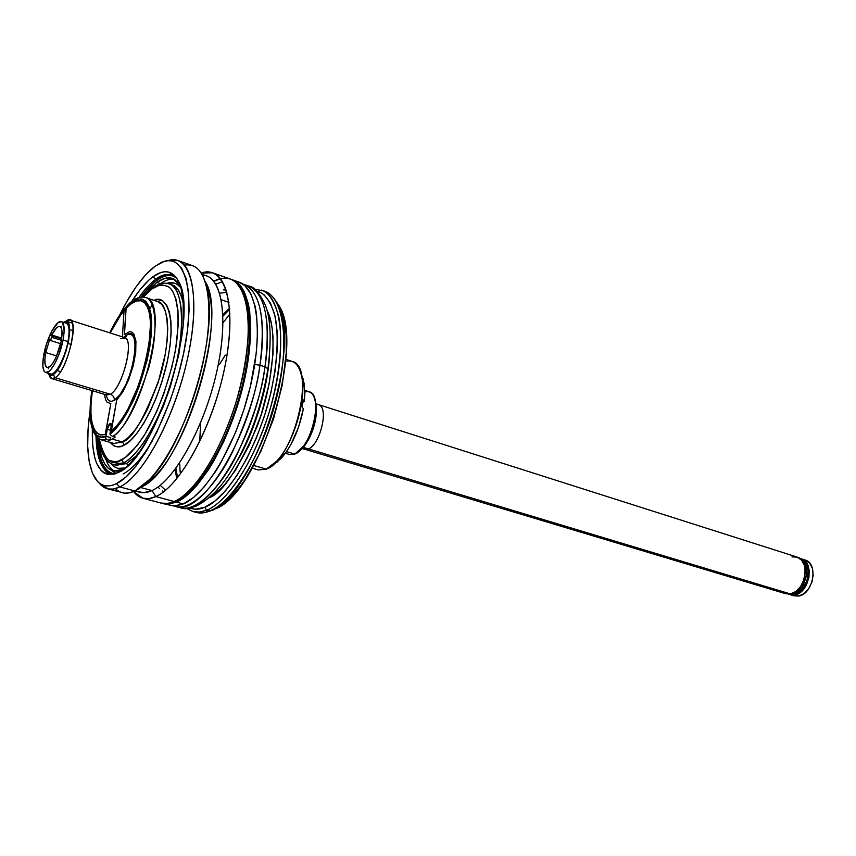 <?xml version="1.0" encoding="UTF-8"?>
<svg xmlns="http://www.w3.org/2000/svg" width="856" height="856" viewBox="0 0 856 856"><rect width="100%" height="100%" fill="white"/><g stroke="black" fill="none" stroke-linecap="round" stroke-linejoin="round"><path stroke-width="1.28" d="M222.528 281.678L215.787 284.16M220.506 278.703L213.818 281.303C219.072 278.221 224.582 277.472 230.339 279.045C239.284 282.362 247.416 296.315 248.433 324.959C248.261 348.617 244.024 374.703 235.742 403.208C214.375 469.163 186.672 497.004 174.185 501.509L175.951 501.209L174.185 501.509C196.966 492.007 226.829 441.332 240.461 386.27C254.264 331.186 248.829 284.962 230.339 279.045C250.444 285.925 255.495 332.203 241.97 386.762C228.413 441.386 199.041 491.686 175.234 501.53L168.867 503.414L161.945 503.285L168.225 503.339L174.185 501.509L155.835 496.587L174.185 501.509L167.69 503.414L161.014 503.06L142.899 498.235L133.611 491.547C139.186 498.909 146.59 500.589 155.835 496.587C180.562 486.165 213.733 424.619 225.331 364.506C237.23 304.297 224.711 264.322 201.214 273.064L212.663 272.796C230.767 278.564 235.753 324.927 221.779 380.364C207.976 435.779 178.262 486.904 155.835 496.587L152.015 490.574L155.835 496.587L149.04 498.609L142.899 498.235M202.412 275.076C221.843 275.29 229.205 317.801 216.493 372.863C203.985 427.861 174.314 480.805 152.015 490.574C173.447 481.093 201.823 431.97 215.049 378.887C228.434 325.772 223.769 281.346 206.499 275.867L201.952 274.262M140.684 487.513L152.015 490.574L140.684 487.513M205.162 281.496C229.654 317.694 182.275 470.779 141.614 486.818L155.075 475.979C187.86 443.761 218.997 343.149 210.137 298.038L205.162 281.496M184.511 265.178C196.42 263.145 204.188 272.326 207.815 292.741C217.039 339.779 184.35 445.43 150.164 479.039L134.895 490.97C156.905 481.061 186.458 429.434 200.465 373.623C214.642 317.79 210.159 271.266 192.504 265.67L177.995 260.534C195.329 266.013 199.416 312.643 185.099 368.765C170.943 424.865 141.529 476.867 119.819 486.936L134.895 490.97L119.819 486.936C143.605 476.139 176.272 414.315 188.545 353.796C201.096 293.18 190.182 252.552 167.787 260.727L177.995 260.534M116.416 483.683L119.819 486.936L116.416 483.683L111.965 485.395L107.803 485.983L103.951 485.47L100.462 483.875L97.359 481.243L92.384 473.026L89.142 461.245L87.697 446.425L88.061 429.156L90.094 410.548C85.707 441.375 87.194 463.674 94.577 477.466C99.724 486.005 107.011 488.081 116.416 483.683C140.159 472.822 172.848 409.724 184.393 349.526C196.217 289.21 183.987 251.236 161.046 262.642L154.925 266.334L163.817 261.562L167.969 260.716L171.853 260.941L175.448 262.257L181.568 268.163L186.03 278.361L188.598 292.549L189.09 310.236L187.421 330.748L183.655 353.207L177.898 376.608L170.43 399.891L156.766 432.269L146.644 450.748L136.243 465.825L126.025 476.92L116.416 483.683M173.372 276.124L173.201 276.06C168.45 274.498 163.068 275.867 157.044 280.169L157.044 280.169C152.646 283.079 147.307 288.729 141.037 297.096C146.483 289.596 151.812 283.946 157.044 280.169L155.76 279.345C164.095 273.406 171.072 273.032 176.678 278.2C169.52 273.171 162.544 273.556 155.76 279.345L153.096 276.627L148.901 280.062L140.298 289.382L131.835 301.365C139.014 290.024 146.109 281.785 153.096 276.627L155.76 279.345C150.239 283.357 144.6 289.424 138.865 297.546C145.52 288.451 151.148 282.384 155.76 279.345L157.044 280.169C162.126 276.124 167.509 274.755 173.201 276.06L176.475 278.007M95.979 436.132C96.632 462.005 103.394 474.449 116.256 473.454C105.245 477.52 98.483 465.086 95.979 436.132M118.406 472.491C100.377 479.082 91.688 464.594 92.341 429.017L92.78 446.372L94.941 458.377L96.621 463.267L101.158 470.586L103.983 472.897L107.139 474.278L114.383 474.085L122.643 469.891L127.052 466.295L131.599 461.737L140.898 449.871L150.142 434.698L163.014 407.124L170.355 386.687L178.679 355.229L183.088 325.633L183.205 300.756L180.958 287.937L176.999 278.671L174.431 275.471L168.311 271.994L164.823 271.737L161.099 272.433L153.096 276.627C163.988 268.902 172.366 270.314 178.251 280.875C200.261 313.938 155.899 457.275 119.07 472.138L118.406 472.491M175.459 277.13L176.347 277.719M173.276 276.092C168.557 274.583 163.196 275.964 157.226 280.222C152.015 283.999 146.697 289.606 141.272 297.075M97.702 437.876C98.376 458.249 103.234 470.051 112.264 473.272M112.361 473.304L112.179 473.25C103.073 470.083 98.183 458.238 97.52 437.726C99.157 460.453 104.047 472.298 112.179 473.25L114.651 473.646M119.551 315.329L126.56 301.997L135.954 287.006L145.52 274.958L154.925 266.334C142.834 275.621 131.054 291.96 119.551 315.329M99.05 482.848C104.25 489.6 111.173 490.97 119.819 486.936L113.26 489.065L108.166 488.958L99.05 482.848M107.364 488.776L124.719 493.163L129.149 492.906L134.895 490.97C127.03 494.565 120.525 493.784 115.367 488.626M152.229 304.832L149.789 308.834L152.229 304.832M134.884 490.98L143.701 492.703L152.015 490.574C145.755 493.409 140.331 493.409 135.73 490.563M207.045 285.754L206.51 286.182L207.045 285.754M208.19 289.189L207.323 289.895M155.043 495.357L156.06 496.48M145.584 484.368L145.381 483.715M316.474 411.244C315.95 421.494 313.114 431.285 307.978 440.626M303.613 448.737L308.395 448.886C319.62 445.088 328.683 409.853 319.673 405.188M304.886 391.973C311.509 390.283 315.158 395.226 315.832 406.803C315.596 421.024 311.563 434.067 303.72 445.933L294.817 454.065L286.567 451.615L294.817 454.065C311.477 448.426 323.868 394.477 309.23 391.813L304.854 390.4M302.029 402.802L302.596 402.384L301.9 406.846M299.878 450.459L305.453 444.553C312.59 433.746 316.271 421.858 316.485 408.911L315.222 400.886M272.904 464.851L281.239 458.313C291.832 446.147 299.215 429.626 303.366 408.751L301.473 406.29L302.51 399.024L304.394 401.507L304.276 383.884L301.098 373.772M285.669 361.318C294.207 359.349 299.664 365.073 302.061 378.491C306.159 401.753 292.891 444.639 276.36 461.512L266.355 469.12C294.432 459.918 316.527 365.598 291.95 361.35L285.84 359.327M253.676 465.461L266.355 469.12L253.676 465.461M225.267 355.101L219.489 364.41M200.646 422.992L199.823 439.46M186.415 508.336L193.06 511.599L196.024 512.113L200.935 511.888L206.638 510.208L204.777 507.255L215.038 500.963L225.781 490.467L236.556 476.096L246.903 458.388L256.329 438.079L264.408 416.07L270.764 393.353L275.097 370.969L277.237 349.922L277.141 331.133L274.84 315.361L270.496 303.206L264.365 295.042L260.716 292.538L256.693 291.072C264.001 292.538 269.961 300.296 274.583 314.334C279.73 335.231 277.216 372.028 266.708 408.622C246.218 474.663 217.499 503.093 204.777 507.255L206.638 510.208C219.468 505.885 247.673 478.59 268.816 413.448C279.773 377.164 283.25 339.458 278.789 316.859C274.626 301.505 268.902 292.581 261.604 290.109C280.747 296.262 286.963 342.24 273.46 396.713C260.138 451.155 230.029 501.049 206.638 510.208L199.534 512.07L193.06 511.599L198.827 512.905L204.605 512.605L217.039 508.207C260.192 489.974 304.79 345.856 279.473 306.448L274.797 299.6L279.291 306.095L283.71 318.261L286.097 334.033L286.268 352.822L282.287 384.922L273.546 418.894L260.887 451.262L245.629 478.782L240.236 486.411L229.355 498.855L218.719 507.234L209.752 511.043C233.196 501.916 263.338 452.096 276.627 397.708C290.098 343.299 283.817 297.353 264.6 291.168L263.07 290.708C268.709 292.121 273.342 296.326 276.98 303.302C302.746 343.406 257.121 490.852 213.208 509.384L209.752 511.043L206.638 510.208L209.752 511.043C204.167 513.3 199.116 513.6 194.612 511.931M229.601 308.181L222.902 314.559L229.601 308.181M174.945 469.559L176.86 478.6L174.945 469.559M228.948 302.393L221.244 299.739L228.948 302.393M237.38 460.624C255.366 428.407 266.034 393.931 269.383 357.198C267.19 392.562 251.889 436.828 237.38 460.624M219.66 293.223L226.883 292.303M165.647 490.178L160.2 485.331M267.115 310.728C277.505 328.201 274.198 382.707 256.736 427.422C237.84 469.955 222.014 493.377 209.249 497.689L220.484 488.958L225.492 483.608L235.454 470.265L249.481 444.735L261.155 414.775L269.276 383.37L273.043 353.667L272.978 336.269L272.176 328.565L270.881 321.631L267.115 310.728M204.777 507.255L195.414 509.213L189.551 508.025C194.772 509.791 199.855 509.534 204.777 507.255M229.954 313.81L223.031 322.83L229.954 313.81M179.739 464.016L180.156 472.223M209.313 511.214L213.636 509.823L209.313 511.214M252.167 468.168L258.341 469.944L266.355 469.12M303.152 378.737L304.886 392.925L304.394 401.507L302.596 402.384L304.394 401.507L302.51 399.024L301.473 406.29L303.366 408.751L298.434 427.529L290.783 444.767L286.3 452L276.841 462.368M285.401 453.252L289.81 454.568L294.817 454.065M152.079 441.311C141.925 458.356 132.263 469.238 123.093 473.957M791.993 556.882L797.257 557.128L801.633 560.177L804.447 565.559L805.239 572.482L803.87 579.865L800.563 586.553L795.834 591.496L790.42 593.946L303.238 447.335L790.42 593.946C805.261 592.095 810.942 560.359 797.086 557.074L315.639 403.711M302.157 448.48L785.744 593.743L790.42 593.946L785.701 593.732M785.166 593.55L782.855 592.288M805.132 560.038L809.626 563.077L812.398 568.352L813.179 575.114L811.852 582.326L808.62 588.842L803.977 593.668L798.669 596.054L794.026 595.83L798.669 596.054L794.828 594.899L800.135 592.502L804.779 587.676L808.941 577.543L809.22 570.406L807.411 564.265L803.816 560.059L801.334 558.829C814.933 562.06 809.391 593.09 794.828 594.899L798.669 596.054C813.243 594.267 818.753 563.28 805.143 560.038L801.355 558.84M794.892 593.411C806.448 591.967 813.029 568.566 803.763 561.889L806.448 565.281L808.107 570.92L806.994 580.775L802.019 589.228L797.364 592.62L794.892 593.411M792.089 594.075C805.956 592.363 812.162 563.13 799.707 558.39L803.078 561.001L805.828 566.276L806.609 573.06L806.202 576.687L802.029 586.831L799.846 589.517L794.775 593.208L788.654 594.139L792.089 594.075M794.828 594.899L788.9 594.171L794.828 594.899M176.464 502.119L168.611 504.163L162.191 503.328L167.145 504.195L176.464 502.119L183.27 503.938L176.464 502.119L186.726 495.57L197.543 484.667L208.447 469.773L213.775 460.999L223.898 441.215L232.918 419.205L243.468 384.216L249.503 350.04L250.733 329.421L249.717 311.584L248.379 303.934L244.195 291.5L238.171 283.229L232.532 279.826C251.065 285.754 256.554 331.968 242.783 387.008C229.173 442.028 199.288 492.649 176.464 502.119M169.991 505.457L176.315 505.875L183.27 503.938L173.896 505.992L163.282 503.67M239.049 282.127L244.773 285.562L250.862 293.843L255.12 306.266L256.479 313.906L257.56 331.721L256.372 352.308L250.391 386.409L243.832 409.821L235.539 432.515L220.72 462.978L215.38 471.731L204.445 486.583L193.595 497.432L183.27 503.938C206.232 494.543 236.17 444.093 249.706 389.202C263.423 334.279 257.774 288.13 239.091 282.148L237.166 281.592M163.806 491.654L162.587 491.012M159.451 488.594L157.996 487.021M149.319 433.682L149.404 432.687M167.626 358.91L168.097 357.755M209.057 295.566L209.634 295.149M223.298 289.852L226.198 290.034M244.324 285.166L248.711 286.065C269.597 294.325 269.629 338.837 264.964 366.839L267.928 368.786L267.853 369.439L267.928 368.786L264.964 366.839C262.407 389.78 253.205 418.798 237.337 453.883C220.923 487.428 195.96 512.637 180.135 507.651C206.061 518.565 254.863 440.819 264.964 366.839L259.946 365.212C249.759 439.289 201.01 517.238 175.245 506.345L174.11 505.992L175.245 506.345C190.984 511.321 215.873 486.026 232.286 452.417C248.144 417.247 257.356 388.175 259.946 365.212L254.756 364.474L259.946 365.212C264.654 337.168 264.707 292.602 243.928 284.374C260.449 291.982 265.788 318.924 259.946 365.212L264.964 366.839C270.731 320.625 265.317 293.694 248.711 286.065L246.25 285.401M254.756 368.048L254.2 367.845M122.943 469.666L112.981 470.907C104.496 468.007 99.756 457.265 98.772 438.679L99.82 449.047L101.768 457.318L104.625 463.824L108.338 468.393L112.853 470.875L118.096 471.164L122.943 469.666M105.759 459.212C107.92 465.332 110.97 469.356 114.907 471.26M156.841 282.426C162.694 278.264 167.926 276.937 172.538 278.446L180.06 285.101L174.496 279.345L171.414 278.125L164.502 278.478L156.841 282.426L160.468 283.668L156.841 282.426L142.61 297.021L150.603 287.766L156.841 282.426M174.335 279.249C170.141 278.617 165.518 280.094 160.468 283.668L159.965 284.021M112.874 436.421L115.25 437.095L112.243 439.085L122.376 441.964L128.389 437.47L134.724 430.386L141.144 420.927L147.36 409.468L158.189 382.461L165.358 353.817L167.188 340.399L167.733 328.33L166.984 318.09L165.005 310.065L161.902 304.533L157.804 301.654C167.498 301.986 172.677 335.103 159.548 378.106C144.343 418.477 131.963 439.759 122.376 441.964L124.313 445.002C119.391 448.234 114.672 447.356 110.135 442.37L113.741 445.73L116.074 446.618L121.381 446.265L124.313 445.002L122.376 441.964L112.243 439.085L115.25 437.095L112.874 436.421C123.2 430.889 135.12 408.066 148.655 367.962C159.826 327.088 154.551 298.252 145.595 297.546C170.194 300.563 143.38 416.423 112.874 436.421L112.211 436.185L112.874 436.421M113.923 443.44L122.376 441.964L113.923 443.44L101.532 439.93L106.583 439.449L109.44 440.326L112.243 439.085L109.44 440.326L110.734 437.641L109.44 440.326L107.075 439.663L101.532 439.93C90.886 435.437 87.665 418.98 91.849 390.561M123.628 462.807C133.119 458.709 154.358 435.276 171.254 382.172C188.234 327.185 181.6 284.385 169.124 283.892C182.906 288.205 186.062 324.959 174.934 368.968C163.924 412.945 140.94 454.226 123.628 462.807L126.453 463.588L136.821 455.478L126.453 463.588L128.218 465.204L126.453 463.588L123.628 462.807L113.238 464.487L123.628 462.807L121.691 459.768L123.628 462.807M153.053 287.562L151.908 289.018C157.429 284.823 163.132 284.192 169.039 287.102C176.571 292.752 181.076 314.548 175.651 349.034C169.263 384.194 154.968 418.916 142.973 437.32C134.199 449.753 127.105 457.243 121.691 459.768C111.815 467.109 104.346 460.186 99.296 438.989L102.559 452.129L106.572 458.409L109.054 460.368L114.886 461.791L118.182 461.213L125.393 457.457L137.206 445.473L145.295 433.628L156.873 411.201L163.71 394.06L171.917 366.914L175.651 349.034L178.283 324.456L177.973 310.578L176.058 299.365L172.655 291.211L170.44 288.365L167.936 286.353L162.126 284.92L158.884 285.465L151.908 289.018L153.053 287.562C158.82 283.55 164.181 282.33 169.124 283.892L171.853 284.834C177.588 286.878 181.461 293.48 183.494 304.65C180.948 292.634 177.064 286.032 171.853 284.834M125.115 467.975C120.215 469.901 115.56 468.478 111.162 463.706L114.961 467.119L117.914 468.35L125.115 467.975M114.661 464.776L116.031 465.257L126.453 463.588L116.031 465.257L113.238 464.487C105.309 461.759 100.569 453.199 99.018 438.828M105.727 394.477L110.392 394.252C113.195 395.386 114.479 397.419 114.255 400.351C114.479 397.419 113.195 395.386 110.392 394.252C122.643 388.1 134.831 339.008 124.548 337.574L69.903 320.069C79.437 321.225 66.757 371.194 55.191 377.731L110.392 394.252L55.191 377.731C69.379 369.214 80.903 308.631 66.126 321.161L69.903 320.069M72.386 323.161L66.126 321.161L65.002 321.77L66.126 321.161L65.516 321.642L66.126 321.161L72.386 323.161M53.2 374.607L55.191 377.731L53.2 374.607L57.491 369.92L61.932 361.895L65.826 351.763L68.555 341.127L69.689 331.668L69.058 324.873L66.789 321.749L63.74 322.391C76.655 312.697 65.837 367.042 53.2 374.607C50.846 376.169 49.113 375.698 48.011 373.195L49.723 375.281L53.2 374.607M107.268 429.338C108.156 425.593 109.29 423.602 110.659 423.367L111.184 427.101L110.199 434.709L109.921 434.088L115.71 428.867L121.734 421.28L127.758 411.575L138.843 387.351L147.157 360.034L149.832 346.594L151.362 334.033L151.705 322.84L150.849 313.457L148.869 306.213L145.841 301.333L141.925 298.979L137.26 299.151L132.038 301.815L126.463 306.822L120.728 313.938L109.825 332.856C118.438 316.549 125.564 306.405 131.193 302.446C137.891 297.321 147.029 295.909 150.934 313.992C154.155 334.439 145.135 375.912 132.53 402.277C123.264 419.847 115.731 430.45 109.921 434.088L111.366 425.368L111.023 423.645L110.082 423.474L107.268 429.338L110.606 430.29L107.268 429.338L106.005 436.282C97.755 441.14 85.91 431.017 91.956 390.593L90.351 406.354L90.436 416.39L91.603 424.769L93.818 431.178L97.028 435.362L101.136 437.106L106.005 436.282L107.268 429.338M105.695 437.373L106.005 436.293L105.759 438.336L106.583 439.449M49.07 374.821C50.162 378.673 52.195 379.647 55.191 377.731L51.788 378.598L49.07 374.821M51.788 378.598L106.765 395.012L110.392 394.252C121.841 388.549 134.125 343.192 125.629 338.174L120.514 338.537M48.439 368.733L48.45 367.984M61.161 326.939L61.568 326.307M123.724 337.307L125.971 335.445C144.204 321.375 131.888 391.106 114.255 400.351L111.697 401.325L109.493 401.004L107.706 399.399L105.951 394.766M125.971 335.445L128.55 334.247L130.818 334.332L132.701 335.691L134.103 338.313L135.28 346.883L134.114 358.76L130.786 372.082L125.811 384.719L119.99 394.648L114.255 400.351M110.734 437.641L106.005 436.293L110.734 437.641M111.537 470.404L116.106 473.475M166.963 283.357L173.961 282.983L176.924 284.171L180.894 287.723C176.475 282.908 171.831 281.453 166.963 283.357M143.22 297.053L151.908 289.018L143.22 297.053M154.069 300.392L157.932 299.621L162.736 300.938L166.61 305.078L169.392 311.948L170.933 321.31L171.147 332.845L170.002 346.091L167.53 360.504L161.57 382.974L156.338 397.58L150.346 411.148L143.872 423.099L137.185 432.965L130.572 440.348L124.313 445.002C132.594 442.103 154.444 414.85 166.781 363.961C178.027 312.536 164.331 293.961 154.069 300.392M112.211 436.185L110.199 434.709M45.753 352.565L56.699 355.925L45.753 352.565L49.744 339.254L50.579 340.26L51.852 337.328L50.194 340.421L49.744 339.254L45.753 352.565C44.18 361.286 44.64 366.293 47.112 367.577L47.112 367.577C52.462 366.336 57.159 357.594 61.183 341.362L56.132 357.198L52.762 363.329L49.498 366.935L46.866 367.492L45.229 364.924L44.844 359.68L45.753 352.565M71.273 344.508L68.063 343.502L71.273 344.508M51.67 335.006C54.838 328.929 57.545 326.093 59.813 326.51C62.253 327.752 62.702 332.706 61.183 341.362L62.039 331.647L61.45 328.447L60.241 326.714L58.508 326.564L56.389 327.987L51.67 335.006L51.906 335.873L51.67 335.006L61.718 338.152L51.67 335.006M61.375 340.303L51.852 337.328L51.906 335.873L51.852 337.328L61.375 340.303M45.636 372.488L50.525 373.954C55.201 376.052 65.013 358.001 67.988 341.533L63.066 339.993L67.988 341.533C69.85 330.844 69.261 324.724 66.233 323.183L61.386 321.631C64.382 323.161 64.938 329.282 63.066 339.993C60.07 356.481 50.279 374.575 45.636 372.488C42.565 370.883 42.008 364.677 43.956 353.87C46.973 337.596 56.635 319.566 61.375 321.631M63.066 339.993L64.157 331.047L62.702 322.669L61.472 321.663L58.144 322.584L52.077 330.641L46.492 344.069L43.207 358.482L42.864 366.282L44.127 371.226L45.315 372.36L48.578 371.707L50.536 369.931L54.73 363.779L58.743 355.005L63.066 339.993M61.611 338.912L51.906 335.873L61.611 338.912M100.28 434.891L105.181 434.655L100.152 434.859C91.528 430.868 88.928 416.155 92.362 390.711L90.993 403.946L90.939 413.758L91.913 422.051L93.893 428.514L96.824 432.89L100.633 434.976L105.181 434.655L110.799 403.668L107.053 402.181L105.705 399.987L104.368 394.295M110.221 332.984C117.251 318.667 124.345 308.856 131.482 303.548L126.132 308.331L120.621 315.126L110.221 332.984M111.291 431.403L116.673 400.148L111.055 431.338L116.662 425.871L122.462 418.188L128.218 408.558L138.715 384.965L146.483 358.707L148.933 345.877L150.538 323.311L149.661 314.42L147.703 307.572L144.76 302.992L140.983 300.777L136.5 300.991L131.482 303.548C135.269 300.873 138.64 300.017 141.593 300.959C164.523 303.784 139.624 411.929 111.055 431.338L111.291 431.403C139.87 412.004 164.759 303.869 141.829 301.034L141.711 301.002M124.484 334.407L126.11 308.385L124.227 334.632L129.684 331.668L131.952 332.139L133.804 333.915L135.933 341.148L135.719 352.383L133.162 365.951L128.646 379.807L122.847 391.802L116.673 400.148M126.089 308.738L124.045 310.728L126.11 308.385L124.045 310.728L122.387 336.879M105.416 434.72L110.799 403.668L105.416 434.72M105.737 438.24L105.823 436.774L105.737 438.24M212.663 272.796L230.339 279.045M207.815 292.741L210.137 298.038M150.164 479.039L155.075 475.979M115.977 473.496L112.179 473.25M316.495 409.81L316.335 403.807L318.528 404.631M305.966 443.815L302.446 448.683L304.725 449.24M315.832 406.803L316.485 408.911M303.72 445.933L305.453 444.553M281.239 458.313L276.36 461.512M302.061 378.491L304.276 383.884M276.98 303.302L279.473 306.448M213.208 509.384L217.039 508.207M254.286 289.039L264.6 291.168M229.697 309.326L222.967 316.153M175.887 468.286L177.588 477.712M794.068 595.84L790.238 594.695M232.532 279.826L239.091 282.148M242.772 283.999L248.711 286.065C253.89 286.428 259.411 292.709 265.264 304.918C270.699 318.464 271.587 339.768 267.939 368.818C261.39 408.301 248.636 443.183 229.686 473.454C219.5 489.076 208.383 499.925 196.345 506.003C189.754 508.357 184.35 508.903 180.135 507.651L175.245 506.345M109.718 332.824C118.128 315.95 121.873 311.584 128.518 304.276C134.595 298.316 140.288 296.08 145.595 297.546L157.804 301.654M126.795 334.931L125.436 338.024M152.336 288.076L142.899 297.032M60.541 371.632L57.031 370.573M73.188 330.748L69.689 329.646M50.204 340.421L60.69 343.684"/></g></svg>
